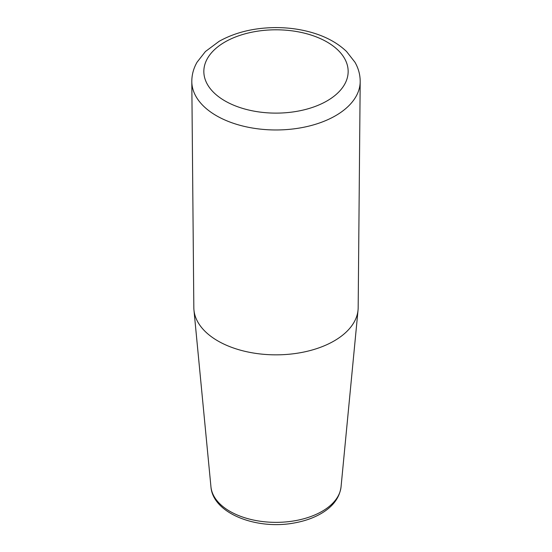 <?xml version="1.0" encoding="UTF-8"?>
<svg xmlns="http://www.w3.org/2000/svg" width="552" height="552" viewBox="0 0 552 552"><rect width="100%" height="100%" fill="white"/><g stroke="black" fill="none" stroke-linecap="round" stroke-linejoin="round"><path stroke-width="0.83" d="M191.806 81.613L193.828 307.65A82.179 47.444 0 0 0 193.952 310.031A82.179 47.444 0 0 0 217.895 340.95A82.179 47.444 0 0 0 305.332 351.721A82.179 47.444 0 0 0 358.048 310.031A82.179 47.444 0 0 0 358.172 307.65L360.194 81.613A84.194 48.61 180 0 1 308.016 126.318A84.194 48.61 180 0 1 216.467 115.734A84.194 48.61 180 0 1 191.806 81.613C191.799 74.768 193.552 68.296 197.064 62.197L205.42 51.529L219.185 41.276C235.014 32.485 253.478 27.924 274.565 27.6C287.33 27.483 299.522 29.063 311.135 32.326C325.645 36.432 337.445 42.821 346.532 51.488L354.957 62.231C358.455 68.324 360.201 74.782 360.194 81.613M224.981 100.919A72.153 41.655 0 0 0 345.697 82.241A72.153 41.655 0 0 0 257.322 31.222A72.153 41.655 0 0 0 224.981 100.919M358.048 310.031L341.053 486.829A65.15 37.612 180 0 1 299.253 519.88A65.15 37.612 180 0 1 229.929 511.345A65.15 37.612 180 0 1 210.947 486.829L193.952 310.031M341.053 486.829C339.611 497.614 333.111 506.439 321.547 513.305C313.909 517.804 305.028 520.984 294.913 522.847C257.239 530.265 212.913 513.705 210.947 486.829"/></g></svg>
